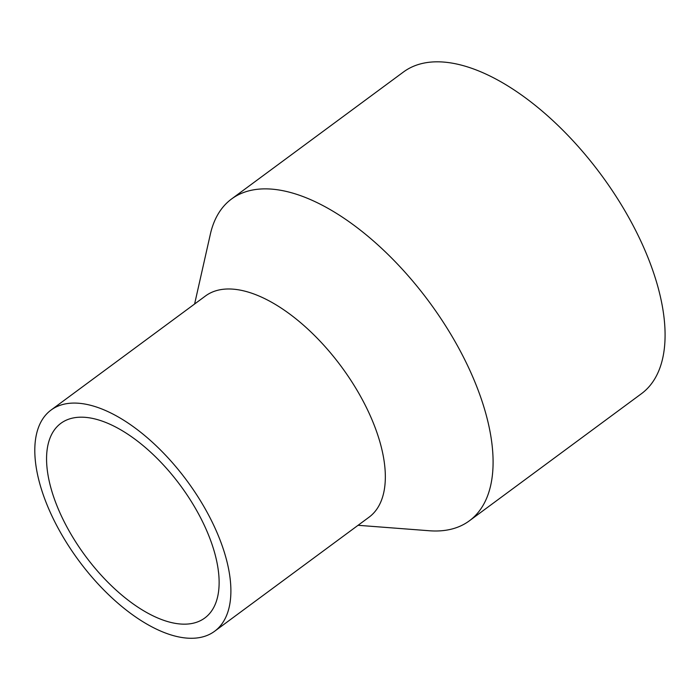 <?xml version="1.0" encoding="UTF-8"?>
<svg xmlns="http://www.w3.org/2000/svg" width="700" height="700" viewBox="0 0 700 700"><rect width="100%" height="100%" fill="white"/><g stroke="black" fill="none" stroke-linecap="round" stroke-linejoin="round"><path stroke-width="1.05" d="M358.059 525.298L429.371 530.758A200.077 97.79 -126.5 0 0 469.341 520.835L641.331 393.785A200.077 97.79 -126.5 0 0 601.116 174.746A200.077 97.79 -126.5 0 0 403.576 71.916L231.578 198.966A200.077 97.79 -126.5 0 0 210.341 234.246L194.6 304.019M469.341 520.835A200.077 97.79 -126.5 0 0 429.118 301.796A200.077 97.79 -126.5 0 0 231.578 198.966M214.567 631.295L369.014 517.212A137.559 67.226 -126.5 0 0 341.355 366.625A137.559 67.226 -126.5 0 0 205.546 295.925L51.109 410.016A137.559 67.226 -126.5 0 0 57.908 527.782A137.559 67.226 -126.5 0 0 172.314 635.32A137.559 67.226 -126.5 0 0 214.567 631.295A137.559 67.226 -126.5 0 0 186.909 480.707A137.559 67.226 -126.5 0 0 51.109 410.016M167.58 621.556A121.047 59.159 -126.5 0 0 204.759 618.021A121.047 59.159 -126.5 0 0 180.425 485.502A121.047 59.159 -126.5 0 0 60.918 423.29A121.047 59.159 -126.5 0 0 66.902 526.934A121.047 59.159 -126.5 0 0 167.58 621.556"/></g></svg>
